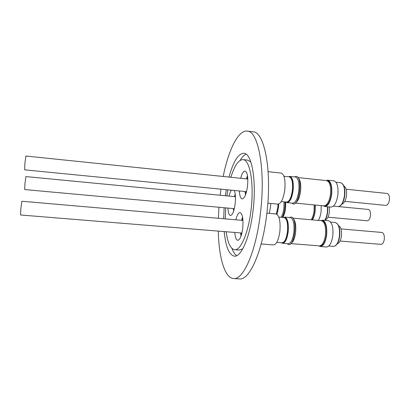 <?xml version="1.0" encoding="UTF-8"?>
<svg xmlns="http://www.w3.org/2000/svg" width="410" height="410" viewBox="0 0 410 410"><rect width="100%" height="100%" fill="white"/><g stroke="black" fill="none" stroke-linecap="round" stroke-linejoin="round"><path stroke-width="0.61" d="M218.95 207.265L218.356 218.279M218.289 231.102C218.822 257.142 224.593 278.006 233.546 278.539C243.217 280.286 256.173 251.55 260.504 212.58C265.777 169.299 258.197 130.749 247.24 131.092C238.154 129.944 228.452 150.229 223.183 176.474M233.546 278.539L239.348 278.908C249.3 280.665 262.538 252.022 266.879 213.159C272.173 169.991 264.276 131.502 253.011 131.805L247.24 131.092M246.123 154.18C244.083 155.077 242.09 157.143 240.137 160.382M225.346 195.729L226.274 189.686M229 177.079C233.259 161.525 238.215 153.581 243.873 153.258C251.658 153.099 256.737 180.226 253.129 209.976C250.172 236.862 241.218 257.347 234.315 256.137C229.031 254.897 225.664 246.717 224.219 231.588M230.897 177.274C234.51 165.609 238.543 159.721 242.992 159.618C249.849 159.5 254.241 183.316 251.104 209.259C248.532 232.731 240.706 250.787 234.622 249.726C230.487 248.906 227.673 242.915 226.176 231.747M225.356 218.884L225.674 207.875M242.756 248.849L239.317 250.074L234.622 249.726M267.838 203.191L277.929 204.144C281.111 203.657 283.402 198.86 284.791 189.763C285.57 179.954 284.361 174.393 281.173 173.082L268.125 171.677M261.155 243.986L273.506 244.944C276.473 244.514 278.59 240.055 279.861 231.563C280.635 221.251 279.348 215.378 276.002 213.953L266.884 213.128M269.283 213.343L270.513 207.05L270.79 203.473M235.212 194.084L234.489 196.605M229.057 196.088C229.702 193.376 230.476 191.414 231.368 190.189M234.269 190.471C235.458 193.274 235.76 197.661 235.176 203.632C234.13 211.14 232.557 215.117 230.456 215.563C229.041 215.204 228.196 212.713 227.934 208.08M242.551 217.023L241.577 220.293M235.878 219.796C237.041 215.055 238.43 212.631 240.05 212.529C242.556 213.774 243.443 219.017 242.72 228.262C241.654 235.883 239.999 239.906 237.754 240.332C236.175 239.963 235.202 237.334 234.833 232.449M247.466 175.562L246.395 178.878M240.68 178.288C241.946 173.538 243.396 171.124 245.031 171.047C247.425 172.179 248.26 177.14 247.543 185.935C246.374 194.104 244.585 198.435 242.177 198.922C240.593 198.527 239.66 195.877 239.384 190.978M281.311 201.571L286.646 202.084C289.332 201.684 291.249 197.794 292.391 190.414C293.022 182.46 291.987 177.94 289.291 176.853L283.951 176.285M276.796 242.315L282.141 242.74C284.648 242.387 286.421 238.769 287.461 231.881C288.087 223.511 286.99 218.74 284.161 217.561L278.826 217.085M276.335 214.015L277.806 207.532L278.036 204.154M235.386 195.79L235.125 196.667M242.802 218.699L242.279 220.354M247.691 177.238L247.102 178.955M286.682 202.161L286.728 202.166C289.429 201.766 291.356 197.856 292.504 190.43C293.14 182.527 292.125 177.981 289.46 176.797L289.342 176.787M288.799 176.802L289.296 176.782C292.012 177.868 293.053 182.419 292.417 190.419C291.269 197.845 289.342 201.761 286.641 202.161L286.159 202.038M282.183 242.817L282.223 242.822C284.745 242.469 286.529 238.825 287.579 231.896C288.209 224.014 287.226 219.237 284.632 217.577L284.212 217.495M283.674 217.52L284.166 217.49C287.01 218.673 288.117 223.476 287.487 231.891C286.441 238.82 284.658 242.459 282.136 242.812L281.655 242.699M276.442 214.046L277.913 207.547L278.149 204.154M278.062 204.154L277.826 207.542L276.366 214.02M285.852 202.007L287.108 202.653C289.911 202.243 291.91 198.194 293.099 190.506C293.755 182.322 292.699 177.617 289.931 176.397L288.496 176.772M281.357 242.679L282.618 243.299C285.227 242.94 287.077 239.168 288.163 231.993C288.819 223.829 287.799 218.884 285.104 217.172L283.377 217.495M276.96 214.307L278.467 207.629L278.708 204.057M287.108 202.653L292.714 203.191C295.579 202.786 297.609 198.753 298.808 191.086C299.459 182.916 298.372 178.217 295.543 176.992L289.86 176.387M282.618 243.299L288.215 243.74C290.885 243.386 292.766 239.63 293.862 232.47C294.508 224.321 293.457 219.386 290.7 217.669L284.714 217.09M281.188 217.295C282.495 215.101 283.402 212.047 283.894 208.136L284.068 201.838M291.792 203.104L293.007 203.903C299.387 206.43 302.969 176.577 296.286 176.361L294.549 176.884M287.302 243.668L288.189 244.329C294.411 247.958 297.957 218.376 291.443 217.034L289.393 217.505M282.218 217.387C284.273 213.205 285.191 208.049 284.97 201.925M295.825 202.607C298.09 200.967 299.648 197.174 300.499 191.234C301.099 184.802 300.397 180.451 298.393 178.181M291.284 243.109C293.355 241.592 294.775 238.077 295.548 232.562C296.158 225.741 295.385 221.128 293.227 218.72M282.664 217.428C284.048 215.337 284.996 212.277 285.514 208.254L285.657 201.992M295.333 203.114L323.997 205.861C327.108 205.502 329.271 201.638 330.486 194.263C331.101 186.309 329.835 181.763 326.688 180.631L298.019 177.581M295.615 202.837C297.998 201.346 299.638 197.482 300.545 191.244C301.16 184.495 300.392 180.051 298.239 177.909M290.813 243.622L319.452 245.877C322.352 245.559 324.356 241.956 325.463 235.073C326.068 226.709 324.72 221.912 321.419 220.693L292.842 218.14M291.079 243.345C293.268 241.967 294.769 238.379 295.595 232.578C296.22 225.433 295.374 220.729 293.063 218.453M311.18 219.775C312.599 217.679 313.558 214.727 314.06 210.924L314.178 204.918M282.741 217.438C284.104 215.311 285.042 212.257 285.555 208.27L285.708 201.992M324.735 205.805L324.915 205.825C328.005 205.471 330.152 201.643 331.357 194.345C331.967 186.473 330.706 181.973 327.58 180.851L327.4 180.83M320.179 245.81L320.364 245.826C323.249 245.513 325.238 241.946 326.334 235.135C326.929 226.853 325.591 222.107 322.311 220.898L322.127 220.877M311.969 219.847C313.414 217.777 314.388 214.825 314.89 210.996L315.003 205M235.437 196.697L25.902 176.587L24.959 183.495L24.697 189.569L234.32 208.664M242.956 220.411L21.879 201.254L20.828 208.828L20.582 214.989L241.915 233.029M247.814 179.026L25.897 156.031L24.907 163.165L24.641 169.837L246.518 191.68M324.853 206.512L330.967 207.091C334.288 206.732 336.589 202.709 337.876 195.032C338.506 186.74 337.143 182.004 333.781 180.815L327.667 180.164C330.962 181.348 332.29 186.094 331.654 194.407C330.378 202.104 328.113 206.138 324.853 206.512L323.331 205.794M320.323 246.512L326.432 246.994C329.527 246.666 331.664 242.92 332.828 235.75C333.448 227.032 331.997 222.035 328.466 220.759L322.378 220.211C325.832 221.487 327.247 226.494 326.621 235.232C325.463 242.423 323.367 246.184 320.323 246.512L318.795 245.826M318.309 220.416C319.677 218.217 320.599 215.286 321.081 211.616L321.209 205.594M315.295 205.026L315.152 211.063C314.675 214.743 313.763 217.684 312.42 219.888M341.94 204.093C344.169 203.437 345.681 200.654 346.476 195.744C346.916 190.435 346.055 187.175 343.893 185.955M337.251 243.812C339.321 243.217 340.72 240.624 341.443 236.032C341.884 230.425 340.951 226.976 338.65 225.695M325.232 219.842C327.252 219.406 328.641 216.834 329.389 212.124L329.348 206.937M344.846 201.356L385.754 205.384C387.563 205.241 388.777 203.432 389.403 199.957C389.684 196.2 388.9 194.038 387.06 193.458L346.153 189.22M340.064 241.029L380.921 244.36C382.612 244.227 383.739 242.541 384.303 239.291C384.575 235.345 383.745 233.064 381.812 232.444L340.997 228.908M328 217.197L367.247 220.775C368.836 220.636 369.907 218.96 370.461 215.757C370.727 212.108 370.01 210.007 368.313 209.454L338.527 206.594M220.964 189.164L220.144 195.232M223.711 218.745L224.121 207.737M231.957 248.45C233.28 251.986 234.863 254.384 236.698 255.645M242.992 159.618L247.671 160.136L250.823 161.97M226.914 195.883L227.893 189.845M233.372 208.577L233.613 211.191M240.537 232.916L240.962 236.309M245.098 191.537L245.472 194.996M234.002 208.634L234.1 209.546M241.239 232.972L241.485 234.699M245.805 191.608L246.031 193.402M326.022 180.559L327.667 180.164M320.763 220.636L322.378 220.211M338.05 206.589C341.146 206.266 343.278 202.617 344.451 195.647C345.025 188.123 343.744 183.818 340.613 182.727C343.99 183.885 345.369 188.195 344.743 195.667C343.626 202.607 341.397 206.245 338.05 206.589L333.391 206.143M333.468 246.369C336.359 246.077 338.337 242.679 339.403 236.17C339.967 228.257 338.604 223.716 335.313 222.548C338.85 223.778 340.31 228.314 339.69 236.16C338.68 242.653 336.605 246.051 333.468 246.369L328.805 246M324.617 220.416C325.991 218.427 326.913 215.665 327.385 212.124L327.503 206.763M324.822 220.431C326.247 218.458 327.195 215.691 327.667 212.134L327.774 206.789M335.954 182.235L340.613 182.727M330.66 222.133L335.313 222.548"/></g></svg>
